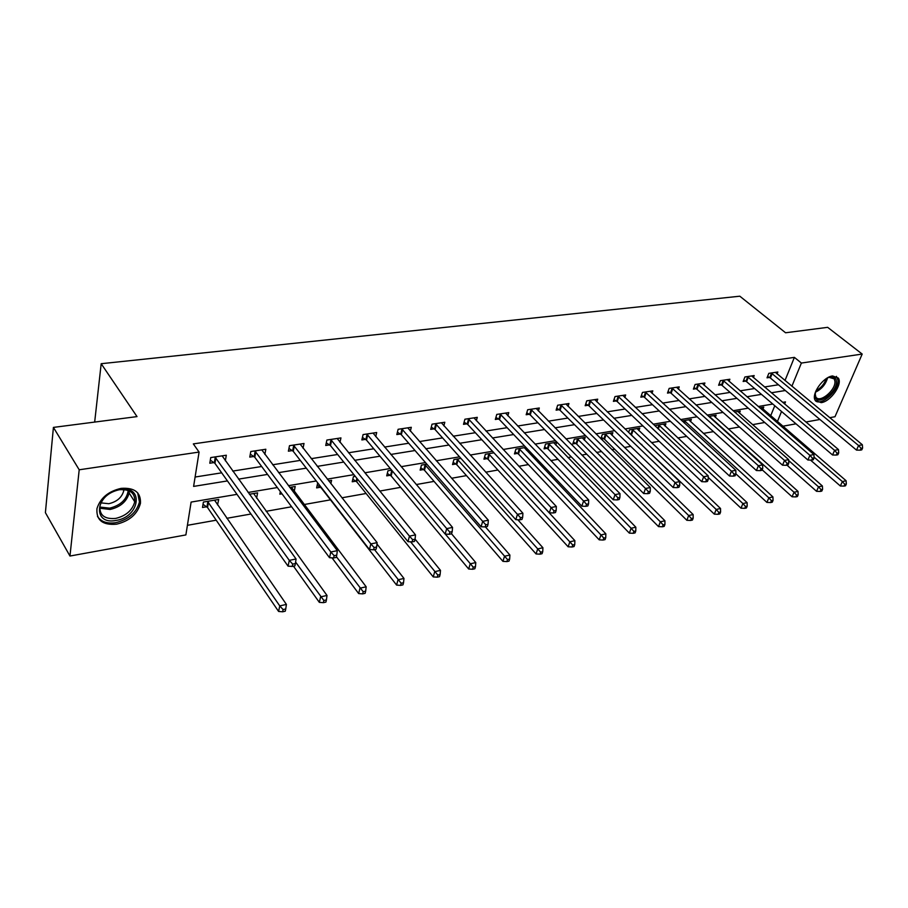 <?xml version="1.0" encoding="UTF-8"?>
<svg xmlns="http://www.w3.org/2000/svg" width="908" height="908" viewBox="0 0 908 908"><rect width="100%" height="100%" fill="white"/><g stroke="black" fill="none" stroke-linecap="round" stroke-linejoin="round"><path stroke-width="1.36" d="M121.116 488.368C134.566 487.437 141.012 492.431 140.445 503.361C137.471 514.064 129.504 521.01 116.565 524.188C102.638 525.369 96.1 520.171 96.963 508.605C100.323 498.027 108.381 491.285 121.116 488.368M832.568 375.946L838.311 378.046C842.806 384.197 830.707 401.529 821.207 402.653L815.248 400.451C810.901 394.276 823.113 376.922 832.568 375.946M236.988 494.349L191.111 502.079L185.879 534.926L69.961 556.036L45.4 512.657L53.413 427.407L137.017 416.602L101.185 363.711L739.816 296.201L785.568 332.771L827.665 327.334L862.191 354.063L834.997 416.727L829.742 417.68M819.913 419.473L805.907 422.016M795.998 423.82L782.821 426.227M187.4 525.323L216.195 520.193M226.796 518.309L250.971 514.007M266.112 511.306L291.616 506.766M304.123 504.53L330.478 499.843M341.93 497.8L366.117 493.487M379.737 491.069L400.632 487.346M416.273 484.554L434.058 481.388M451.594 478.266L466.474 475.61M485.757 472.183L497.902 470.015M518.831 466.292L528.388 464.59M538.387 462.808L540.249 462.467M550.861 460.583L557.989 459.312M567.909 457.541L571.359 456.928M581.892 455.056L586.727 454.193M596.579 452.434L601.516 451.56M611.969 449.698L614.648 449.222M624.432 447.474L630.765 446.35M641.139 444.5L641.774 444.387M651.49 442.65L659.14 441.288M677.799 437.962L686.698 436.385M703.394 433.411L713.45 431.618M728.295 428.973L739.452 426.987M752.528 424.66L764.729 422.481M101.185 363.711L94.67 422.072M770.688 415.773L774.774 405.717M762.947 409.111L763.753 407.113L759.735 407.794M739.452 413.174L740.258 411.097L734.572 412.062M715.311 417.362L716.14 415.183L708.705 416.443M690.523 421.652L691.374 419.371L682.078 420.949M665.053 426.079L665.927 423.684L655.951 425.375L655.565 426.431M638.88 430.63L639.765 428.122L629.505 429.859L628.608 432.446M611.969 435.318L612.866 432.673L602.31 434.467L600.869 438.757M601.164 439.041L603.604 438.621M584.275 440.142L585.195 437.361L574.333 439.2L572.812 443.91L575.751 443.41M555.787 445.113L556.717 442.185L545.538 444.08L544.062 448.847L547.081 448.325M525.914 447.406L515.892 449.108L514.45 453.932L517.56 453.398M526.981 448.529L526.458 450.255M493.941 452.82L485.36 454.284L483.953 459.164L487.165 458.619M460.946 458.415L453.886 459.607L452.536 464.555L455.839 463.988M426.874 464.192L421.437 465.112L420.132 470.117L423.537 469.538M391.654 470.151L387.954 470.775L386.717 475.86L390.224 475.259M366.662 475.043L366.196 474.464M355.255 476.314L353.416 476.632L352.225 481.773L355.857 481.161M330.853 483.692L331.59 480.332L328.605 480.831M317.709 482.84L316.62 487.891L320.365 487.244M294.203 491.376L295.202 486.495L289.709 487.426M280.345 491.614L279.834 494.202L282.002 493.839M256.601 498.151L257.6 492.862L249.405 494.247M217.523 504.905L218.714 499.457L203.403 502.045L202.507 507.481L206.649 506.766M785 380.52L794.386 357.377L193.325 443.899L199.079 452.071L193.608 486.404L227.443 480.922M195.107 477.029L221.677 472.83M232.72 471.082L261.663 466.508M272.638 464.771L300.298 460.39M311.206 458.665L337.64 454.488M348.49 452.774L373.756 448.779M384.549 447.065L408.714 443.24M419.439 441.549L442.571 437.894M453.217 436.203L475.361 432.707M485.939 431.028L507.152 427.679M517.662 426.011L537.967 422.799M548.409 421.153L567.875 418.077M578.248 416.431L596.908 413.481M607.202 411.846L625.09 409.02M635.316 407.408L652.477 404.696M662.624 403.084L679.082 400.485M689.172 398.884L704.96 396.387M714.971 394.81L730.123 392.404M740.065 390.837L754.616 388.533M764.479 386.978L778.451 384.765M777.066 373.937L777.838 371.996L768.815 373.358L767.033 377.83L769.485 377.456M753.39 377.592L754.173 375.571L744.9 376.968L743.153 381.496L745.661 381.11M729.067 381.349L729.873 379.238L720.35 380.679L718.614 385.253L721.19 384.856M704.075 385.219L704.892 383.006L695.108 384.481L693.406 389.112L696.05 388.715M678.39 389.203L679.218 386.876L669.162 388.397L667.482 393.085L670.206 392.665M651.967 393.3L652.818 390.86L642.467 392.426L640.821 397.171L643.624 396.739M624.795 397.522L625.669 394.957L615.011 396.569L613.399 401.37L616.282 400.939M596.828 401.869L597.714 399.179L586.75 400.837L585.172 405.706L588.146 405.252M568.045 406.364L568.941 403.527L557.648 405.229L556.116 410.155L559.169 409.69M538.387 411.006L539.307 407.998L527.673 409.746L526.175 414.74L529.319 414.264M507.833 415.785L508.764 412.607L496.767 414.411L495.325 419.473L498.571 418.974M476.337 420.733L477.279 417.351L464.907 419.224L463.511 424.342L466.86 423.832M443.853 425.852L444.806 422.254L432.038 424.172L430.698 429.37L434.149 428.848M410.337 431.152L411.29 427.305L398.124 429.291L396.83 434.569L400.394 434.024M375.73 436.646L376.695 432.526L363.087 434.58L361.861 439.926L365.538 439.359M339.978 442.344L340.954 437.917L326.891 440.039L325.734 445.465L329.536 444.875M303.045 448.268L304.021 443.49L289.482 445.692L288.392 451.185L292.319 450.584M264.852 454.42L265.828 449.256L250.79 451.526L249.768 457.099L253.843 456.474M225.343 460.833L226.308 455.226L210.735 457.575L209.805 463.228L214.016 462.581M53.413 427.407L79.2 469.788L199.079 452.071M69.961 556.036L79.2 469.788M794.386 357.377L801.389 363.052L862.191 354.063M791.89 386.24L801.389 363.052M238.52 479.129L267.554 474.419M278.574 472.637L306.302 468.142M317.255 466.371L343.757 462.07M354.642 460.311L379.975 456.202M390.792 454.454L415.024 450.527M425.773 448.779L448.961 445.022M459.63 443.297L481.819 439.699M492.431 437.985L513.678 434.535M524.211 432.832L544.562 429.529M555.015 427.838L574.514 424.683M584.9 422.992L603.582 419.973M613.899 418.293L631.809 415.399M642.058 413.73L659.231 410.949M669.4 409.304L685.88 406.636M695.971 405.002L711.781 402.437M721.792 400.814L736.967 398.351M746.909 396.739L761.471 394.378M771.346 392.778L785.318 390.519M784.614 404.003L785.477 401.904L782.685 402.369M772.799 404.037L758.225 406.5M748.26 408.169L733.074 410.734M723.04 412.425L707.207 415.092M697.094 416.795L680.591 419.575M670.399 421.301L653.192 424.195M642.932 425.931L624.976 428.951M614.637 430.698L595.909 433.854M585.49 435.613L565.945 438.904M555.446 440.675L535.039 444.114M524.472 445.896L503.157 449.483M492.522 451.276L470.253 455.033M459.539 456.837L436.26 460.765M425.477 462.581L401.143 466.678M390.281 468.505L364.834 472.796M353.904 474.646L327.266 479.129M316.268 480.979L288.392 485.678M277.326 487.551L248.122 492.465M777.418 421.573L781.538 411.494M214.606 500.274L217.784 504.859M772.175 373.563L770.393 378.023L856.505 450.096L858.559 445.522L771.255 372.995M861.09 448.336L860.262 450.164L861.771 449.857L862.6 448.03L861.09 448.336L858.559 445.522L862.35 444.761L775.409 372.371M770.393 378.023L767.589 376.445M856.505 450.096L860.262 450.164M862.6 448.03L862.35 444.761M810.492 460.072L840.354 485.996L842.352 481.569L846.108 480.741L761.347 407.522M814.067 457.133L842.352 481.569L844.837 484.339L844.031 486.109L845.53 485.78L846.335 484.009L844.837 484.339M846.108 480.741L846.335 484.009M844.031 486.109L840.354 485.996M827.177 378.069L827.721 377.807C832.954 375.753 835.848 376.945 836.416 381.371C837.471 392.824 815.327 407.681 815.043 395.627L815.577 391.757M815.146 393.595L815.781 396.807C819.186 403.878 835.871 390.372 834.929 381.337L834.248 378.874L828.947 377.308M815.566 400.939C821.808 406.069 839.003 390.247 837.982 380.316L836.427 376.355M119.935 489.446C144.383 484.997 139.889 517.151 116.02 520.432C91.606 525.494 95.317 492.681 119.935 489.446M115.622 518.434C125.974 515.914 132.352 510.375 134.759 501.818C135.224 493.01 130.06 488.992 119.243 489.741C109.039 492.091 102.604 497.505 99.948 505.972C99.29 515.188 104.522 519.342 115.622 518.434M123.897 489.526L123.76 490.774C121.876 497.482 116.894 501.795 108.801 503.713L100.97 502.873M97.462 516.346C101.038 521.794 107.133 523.916 115.725 522.69C128.584 519.535 136.484 512.645 139.446 502.022L137.687 492.84M748.34 377.172L746.58 381.689L832.545 454.987L834.588 450.357L747.42 376.593M837.142 453.217L836.325 455.067L837.88 454.749L838.697 452.899L837.142 453.217L834.588 450.357L838.47 449.574L751.688 375.946M746.58 381.689L743.709 380.055M832.545 454.987L836.325 455.067M838.697 452.899L838.47 449.574M723.846 380.872L722.11 385.446L807.904 460.016L809.913 455.339L722.927 380.282M812.512 458.234L811.707 460.106L813.307 459.777L814.113 457.904L812.512 458.234L809.913 455.339L813.92 454.533L727.308 379.623M722.11 385.446L719.181 383.766M807.904 460.016L811.707 460.106M814.113 457.904L813.92 454.533M786.986 465.157L816.553 491.319L818.528 486.836L822.387 485.984L737.795 411.517M788.689 460.56L818.528 486.836L821.048 489.639L820.253 491.432L821.797 491.092L822.591 489.299L821.048 489.639M822.387 485.984L822.591 489.299M820.253 491.432L816.553 491.319M762.164 469.788L792.082 496.778L794.035 492.25L798.007 491.376L713.609 415.614M709.25 416.352L794.035 492.25L796.588 495.098L795.805 496.903L797.394 496.551L798.177 494.746L796.588 495.098M798.007 491.376L798.177 494.746M795.805 496.903L792.082 496.778M698.683 384.686L696.969 389.305L782.526 465.191L784.523 460.458L697.753 384.084M787.157 463.398L786.362 465.293L788.008 464.953L788.802 463.057L787.157 463.398L784.523 460.458L788.643 459.63L702.259 383.403M696.969 389.305L693.973 387.568M782.526 465.191L786.362 465.293M788.802 463.057L788.643 459.63M672.817 388.59L671.137 393.277L756.409 470.526L758.373 465.736L671.886 387.988M761.052 468.71L760.257 470.628L761.96 470.287L762.743 468.369L761.052 468.71L758.373 465.736L762.618 464.873L676.517 387.285M671.137 393.277L668.061 391.484M756.409 470.526L760.257 470.628M762.743 468.369L762.618 464.873M646.201 392.619L644.555 397.364L729.499 476.019L731.439 471.161L645.27 392.006M734.152 474.192L733.38 476.132L735.128 475.781L735.9 473.84L734.152 474.192L731.439 471.161L735.809 470.287L650.037 391.28M644.555 397.364L641.4 395.502M729.499 476.019L733.38 476.132M770.654 502.544L772.288 502.169L773.06 500.342L771.425 500.705L770.654 502.544L766.908 502.408L735.9 473.851L735.809 470.287M684.291 420.574L768.826 497.822L772.924 496.914L688.763 419.814M766.908 502.408L768.826 497.822L771.425 500.705M772.924 496.914L773.06 500.342M708.206 477.347L740.996 508.185L742.892 503.554L747.102 502.623L663.237 424.138M658.652 424.921L742.892 503.554L745.525 506.482L744.764 508.332L746.444 507.958L747.205 506.108L745.525 506.482M747.102 502.623L747.205 506.108M744.764 508.332L740.996 508.185M629.471 433.275L714.324 514.144L716.185 509.456L720.521 508.491L637.007 428.587M632.286 429.382L716.185 509.456L718.864 512.43L718.115 514.303L719.84 513.917L720.589 512.033L718.864 512.43M720.521 508.491L720.589 512.033M718.115 514.303L714.324 514.144M601.357 437.316L604.524 439.256L686.845 520.284L688.673 515.528L693.145 514.541L610.028 433.161M605.171 433.979L688.673 515.528L691.397 518.547L690.659 520.443L692.441 520.046L693.179 518.15L691.397 518.547M693.145 514.541L693.179 518.15M690.659 520.443L686.845 520.284M573.413 442.037L576.659 444.046L658.527 526.606L660.332 521.794L664.928 520.783L582.278 437.86M577.272 438.7L660.332 521.794L663.09 524.858L662.363 526.788L664.202 526.368L664.928 524.449L663.09 524.858M664.928 520.783L664.928 524.449M662.363 526.788L658.527 526.606M544.664 446.895L548.001 448.983L629.335 533.121L631.094 528.252L635.838 527.207L553.71 442.695M548.568 443.569L631.094 528.252L633.898 531.362L633.182 533.314L635.089 532.894L635.793 530.942L633.898 531.362M635.838 527.207L635.793 530.942M633.182 533.314L629.335 533.121M515.063 451.9L518.479 454.057L599.223 539.851L600.948 534.914L605.84 533.836L524.313 447.678M519.013 448.575L600.948 534.914L603.797 538.081L603.094 540.044L605.057 539.613L605.75 537.638L603.797 538.081M605.84 533.836L605.75 537.638M603.094 540.044L599.223 539.851M484.566 457.042L488.084 459.289L568.147 546.786L569.827 541.792L574.878 540.68L494.077 452.967M488.572 453.739L572.721 545.004L572.04 547.002L574.06 546.548L574.741 544.55L572.721 545.004M574.878 540.68L574.741 544.55M572.04 547.002L568.147 546.786M453.137 462.342L456.758 464.68L536.061 553.948L537.695 548.897L542.916 547.74L517.81 519.751M457.189 459.051L540.646 552.155L539.988 554.175L542.065 553.71L542.734 551.689L540.646 552.155M542.916 547.74L542.734 551.689M539.988 554.175L536.061 553.948M420.733 467.79L424.467 470.242L502.93 561.348L504.507 556.229L509.899 555.038L485.417 526.89M424.842 464.533L507.504 559.544L506.857 561.598L509.013 561.11L509.66 559.067L507.504 559.544M509.899 555.038L509.66 559.067M506.857 561.598L502.93 561.348M387.307 473.42L391.155 475.974L468.676 568.998L470.196 563.811L475.769 562.574L451.56 533.813L452.195 531.623L449.857 532.099L449.244 534.29L451.582 533.813M445.306 534.086L473.238 567.182L472.625 569.259L474.861 568.76L475.474 566.683L473.238 567.182M475.769 562.574L475.474 566.683M472.625 569.259L468.676 568.998M352.815 479.22L356.776 481.887L433.252 576.909L434.716 571.654L440.482 570.372L415.092 539.148M410.586 541.815L437.815 575.082L437.225 577.182L439.529 576.671L440.119 574.56L437.815 575.082M440.482 570.372L440.119 574.56M437.225 577.182L433.252 576.909M317.198 485.19L321.284 487.993L396.603 585.092L397.999 579.769L403.969 578.441L376.968 544.005M374.482 549.59L401.154 583.254L400.587 585.388L402.97 584.854L403.538 582.72L401.154 583.254M403.969 578.441L403.538 582.72M400.587 585.388L396.603 585.092M332.022 557.852L358.66 593.571L359.977 588.168L366.162 586.795L291.366 487.142M336.403 556.695L363.189 591.71L362.655 593.877L365.13 593.321L365.663 591.165L363.189 591.71M366.162 586.795L365.663 591.165M362.655 593.877L358.66 593.571M618.836 396.762L617.213 401.563L701.77 481.683L703.677 476.768L617.894 396.138M706.435 479.833L705.675 481.808L707.468 481.433L708.24 479.469L706.435 479.833L703.677 476.768L708.183 475.86L622.809 395.389M617.213 401.563L613.99 399.634M701.77 481.683L705.675 481.808M708.24 479.469L708.183 475.86M590.654 401.018L589.076 405.887L673.18 487.528L675.053 482.545L589.723 400.383M677.856 485.655L677.107 487.653L678.957 487.267L679.717 485.281L677.856 485.655L675.053 482.545L679.695 481.603L594.774 399.622M589.076 405.887L585.762 403.89M673.18 487.528L677.107 487.653M679.717 485.281L679.695 481.603M561.643 405.411L560.111 410.337L643.693 493.543L645.52 488.493L560.713 404.764M648.369 491.671L647.631 493.68L649.549 493.294L650.287 491.273L648.369 491.671L645.52 488.493L650.31 487.528L565.911 403.981M560.111 410.337L556.706 408.26M643.693 493.543L647.631 493.68M650.287 491.273L650.31 487.528M531.759 409.928L530.261 414.922L613.252 499.763L615.045 494.644L530.817 409.27M617.939 497.868L617.224 499.911L619.199 499.502L619.914 497.459L617.939 497.868L615.045 494.644L619.994 493.646L536.174 408.464M530.261 414.922L526.765 412.765M613.252 499.763L617.224 499.911M619.914 497.459L619.994 493.646M500.966 414.593L499.502 419.644L581.824 506.176L583.572 500.989L500.024 413.923M586.511 504.269L585.819 506.335L587.862 505.915L588.566 503.849L586.511 504.269L583.572 500.989L588.679 499.968L505.54 413.083M499.502 419.644L495.916 417.408M581.824 506.176L585.819 506.335M588.566 503.849L588.679 499.968M469.209 419.394L467.802 424.524L549.351 512.804L551.054 507.549L468.267 418.713M554.05 510.875L553.369 512.975L555.48 512.543L556.161 510.444L554.05 510.875L551.054 507.549L556.332 506.482L473.953 417.85M467.802 424.524L464.101 422.186M549.351 512.804L553.369 512.975M556.161 510.444L556.332 506.482M436.442 424.354L435.091 429.541L515.801 519.66L517.447 514.337L435.5 423.661M520.488 517.719L519.83 519.841L522.009 519.399L522.679 517.265L520.488 517.719L517.447 514.337L522.906 513.236L441.379 422.765M435.091 429.541L431.277 427.112M515.801 519.66L519.83 519.841M522.679 517.265L522.906 513.236M402.641 429.473L401.336 434.728L481.092 526.742L482.681 521.351L401.688 428.758M485.78 524.779L485.144 526.946L487.403 526.481L488.039 524.325L485.78 524.779L482.681 521.351L488.334 520.205L407.76 427.838M401.336 434.728L397.409 432.185M481.092 526.742L485.144 526.946M488.039 524.325L488.334 520.205M367.729 434.75L366.48 440.085L445.17 534.074L446.702 528.604L366.775 434.024M449.857 532.099L446.702 528.604L452.547 527.423L373.04 433.082M366.48 440.085L362.44 437.429M445.17 534.074L449.244 534.29M452.195 531.623L452.547 527.423M331.658 440.21L330.478 445.612L407.987 541.667L409.44 536.117L330.705 439.472M412.663 539.681L412.073 541.894L414.491 541.406L415.081 539.182L412.663 539.681L409.44 536.117L415.501 534.891L337.186 438.496M330.478 445.612L326.301 442.832M407.987 541.667L412.073 541.894M415.081 539.182L415.501 534.891M294.374 445.851L293.261 451.333L369.454 549.533L370.839 543.903L293.42 445.09M374.119 547.524L373.563 549.783L376.071 549.272L376.627 547.013L374.119 547.524L370.839 543.903L377.115 542.644L300.117 444.08M293.261 451.333L288.937 448.416M369.454 549.533L373.563 549.783M376.627 547.013L377.115 542.644M255.806 451.685L254.773 457.246L329.513 557.694L330.818 551.985L254.864 450.913M334.155 555.673L333.633 557.955L336.232 557.421L336.755 555.14L334.155 555.673L330.818 551.985L337.333 550.668L261.788 449.869M254.773 457.246L250.302 454.17M329.513 557.694L333.633 557.955M336.755 555.14L337.333 550.668M293.477 566.172L319.344 602.356L320.592 596.874L327.005 595.455L253.627 493.532M295.611 562.097L323.861 600.483L323.361 602.674L325.915 602.095L326.426 599.916L323.861 600.483M327.005 595.455L326.426 599.916M323.361 602.674L319.344 602.356M215.9 457.723L214.946 463.364L288.074 566.161L289.289 560.361L214.958 456.928M292.694 564.118L292.206 566.433L294.907 565.877L295.395 563.562L292.694 564.118L289.289 560.361L296.053 558.987L222.119 455.85M214.946 463.364L210.316 460.129M288.074 566.161L292.206 566.433M295.395 563.562L296.053 558.987M203.029 504.315L207.557 507.561L278.597 611.447L279.755 605.897L286.406 604.422L214.594 500.149M207.546 501.341L279.755 605.897L283.092 609.574L282.615 611.799L285.271 611.197L285.748 608.973L283.092 609.574M286.406 604.422L285.748 608.973M282.615 611.799L278.597 611.447M771.55 373.154L769.768 377.614M827.574 377.864C825.678 384.39 821.638 389.169 815.452 392.177M815.974 390.815C820.945 388.011 824.396 383.948 826.303 378.625M129.322 490.922L129.152 492.976C126.768 501.511 120.435 507.005 110.129 509.467L99.687 508.208M99.767 507.039L109.675 508.162C120.662 505.359 126.848 499.457 128.221 490.456M747.704 376.752L745.956 381.269M723.222 380.452L721.485 385.015M709.931 417.544L710.158 416.942M698.059 384.243L696.345 388.874M672.181 388.159L670.501 392.835M645.577 392.177L643.931 396.909M683.894 422.617L684.587 420.733M684.473 423.151L685.2 421.176M657.732 428.462L658.936 425.092M658.311 429.007L659.56 425.534M630.981 434.149L632.581 429.552M631.593 434.591L633.194 430.006M603.899 438.791L605.466 434.149M604.524 439.256L606.079 434.614M576.047 443.581L577.579 438.882M576.659 444.046L578.192 439.347M547.376 448.507L548.875 443.751M548.001 448.983L549.488 444.216M517.866 453.58L519.319 448.756M518.479 454.057L519.932 449.244M487.471 458.801L488.867 453.921M488.084 459.289L489.491 454.409M456.145 464.181L457.496 459.232M456.758 464.68L458.12 459.743M423.843 469.731L425.148 464.714M424.467 470.242L425.773 465.236M390.542 475.451L391.791 470.378M391.155 475.974L392.381 471.014M356.163 481.354L356.867 478.323M356.776 481.887L357.446 479.027M320.683 487.448L320.808 486.836M618.2 396.308L616.589 401.109M590.03 400.564L588.452 405.422M561.019 404.945L559.476 409.86M531.135 409.451L529.625 414.445M500.331 414.105L498.878 419.156M468.573 418.894L467.166 424.025M435.817 423.843L434.455 429.041M402.006 428.951L400.712 434.217M367.093 434.217L365.856 439.551M331.023 439.665L329.854 445.079M293.738 445.295L292.637 450.788M255.182 451.117L254.161 456.69M215.275 457.144L214.333 462.796M206.956 506.982L207.864 501.556M207.557 507.561L208.465 502.135M832.352 377.353L834.248 378.874M123.76 490.774L122.955 489.48M129.231 490.887L129.152 492.976L134.759 501.818"/></g></svg>
